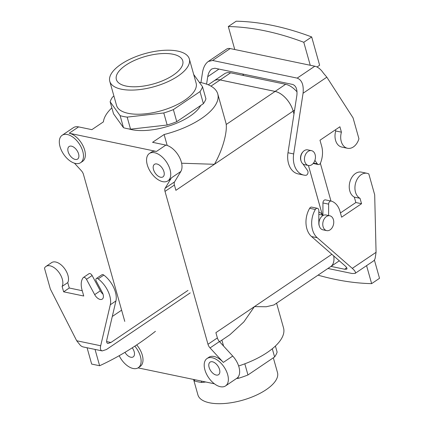 <?xml version="1.0" encoding="UTF-8"?>
<svg xmlns="http://www.w3.org/2000/svg" width="424" height="424" viewBox="0 0 424 424"><rect width="100%" height="100%" fill="white"/><g stroke="black" fill="none" stroke-linecap="round" stroke-linejoin="round"><path stroke-width="0.64" d="M229.935 334.7L243.848 321.922L254.416 306.621L266.256 306.753L273.936 304.957L266.256 306.753L254.416 306.621L331.844 254.289L254.416 306.621L243.848 321.922L229.935 334.7L219.568 341.707L229.935 334.7M221.9 340.127L223.57 346.069L221.9 340.127M238.627 365.981A59.228 24.603 -15.7 0 0 283.534 327.922L276.581 303.176L283.534 327.922A59.228 24.603 -15.7 0 1 238.627 365.981M132.256 347.823A7.574 4.298 55.9 0 1 133.2 356.881A7.574 4.298 55.9 0 1 124.969 352.344A7.574 4.298 55.9 0 0 133.2 356.881A7.574 4.298 55.9 0 0 132.256 347.823M212.451 361.778A7.574 4.298 -124.1 0 0 210.071 362.138A7.574 4.298 -124.1 0 0 210.755 370.82A7.574 4.298 -124.1 0 0 218.556 374.689A7.574 4.298 -124.1 0 0 218.864 367.73A7.574 4.298 -124.1 0 0 212.451 361.778A7.574 4.298 -124.1 0 0 210.071 362.138A7.574 4.298 -124.1 0 0 210.755 370.82A7.574 4.298 -124.1 0 0 218.556 374.689A7.574 4.298 -124.1 0 0 218.864 367.73A7.574 4.298 -124.1 0 0 212.451 361.778M167.183 145.459L164.109 134.525L152.571 142.321L165.853 145.088A16.531 9.381 55.9 0 1 178.875 156.218A16.531 9.381 55.9 0 1 180.841 171.476L174.561 181.875L165.164 188.224A5.512 3.127 55.9 0 0 165.01 191.404L207.983 344.283A5.512 3.127 55.9 0 0 210.055 347.924L223.331 362.403A16.531 9.381 55.9 0 0 208.905 357.268A16.531 9.381 55.9 0 1 223.331 362.403L210.055 347.924A5.512 3.127 55.9 0 1 207.983 344.283L165.01 191.404A5.512 3.127 55.9 0 1 165.164 188.224L171.45 177.826A16.531 9.381 55.9 0 1 169.78 179.606A16.531 9.381 55.9 0 0 171.45 177.826L165.164 188.224L174.561 181.875A5.512 3.127 55.9 0 0 174.407 185.055L175.891 190.328L293.143 111.083L293.975 114.045L293.143 111.083A19.281 10.944 55.9 0 0 275.118 91.43A19.281 10.944 55.9 0 1 293.143 111.083L214.412 164.295L181.615 163.219L214.412 164.295C222.754 149.826 227.147 132.664 226.215 124.481A59.228 24.603 -15.7 0 0 225.897 122.875A59.228 24.603 -15.7 0 1 226.215 124.481C227.147 132.664 222.754 149.826 214.412 164.295L175.891 190.328L174.407 185.055A5.512 3.127 55.9 0 1 174.561 181.875L180.841 171.476L171.45 177.826L180.841 171.476A16.531 9.381 55.9 0 0 178.875 156.218A16.531 9.381 55.9 0 0 165.853 145.088L156.456 151.442A16.531 9.381 55.9 0 0 151.267 152.221A16.531 9.381 55.9 0 1 156.456 151.442L69.202 133.237A16.531 9.381 55.9 0 1 83.194 146.216A16.531 9.381 55.9 0 1 82.526 161.406A16.531 9.381 55.9 0 0 83.194 146.216A16.531 9.381 55.9 0 0 69.202 133.237L156.456 151.442L165.853 145.088L152.571 142.321L164.109 134.525A59.228 24.603 164.3 0 0 217.761 93.927A59.228 24.603 164.3 0 1 164.109 134.525L167.183 145.459M333.736 255.942A19.313 10.96 55.9 0 1 330.683 266.638A19.313 10.96 55.9 0 1 330.185 266.945A19.313 10.96 55.9 0 0 330.683 266.638A19.313 10.96 55.9 0 0 333.736 255.942M293.164 111.088L293.98 114.008L293.164 111.088L294.585 110.129L293.164 111.088A19.313 10.96 55.9 0 0 275.112 91.404A19.313 10.96 55.9 0 1 293.164 111.088M308.455 165.498L322.394 215.085L308.455 165.498M220.104 79.929L275.112 91.404L285.633 84.291A19.313 10.96 55.9 0 1 297.049 91.902A19.313 10.96 55.9 0 0 285.633 84.291L230.624 72.817L285.633 84.291L275.112 91.404L220.104 79.929L230.624 72.817A19.313 10.96 55.9 0 0 224.566 73.728A19.313 10.96 55.9 0 1 230.624 72.817L220.104 79.929A19.313 10.96 55.9 0 0 214.046 80.836A19.313 10.96 55.9 0 1 220.104 79.929M213.574 81.191A19.313 10.96 55.9 0 1 214.046 80.836A19.313 10.96 55.9 0 0 213.574 81.191M214.056 80.862A19.281 10.944 55.9 0 1 220.109 79.951L275.118 91.43L220.109 79.951A19.281 10.944 55.9 0 0 214.056 80.862L208.237 84.795L214.056 80.862M308.439 165.493L322.373 215.079L308.439 165.493M333.714 255.921A19.281 10.944 55.9 0 1 330.667 266.617L273.936 304.957L330.667 266.617A19.281 10.944 55.9 0 0 333.714 255.921M320.359 163.304L330.964 201.024L320.359 163.304M194.309 379.607L194.696 380.991A48.209 20.029 -15.7 0 0 201.755 382.464L201.368 381.081L201.755 382.464L205.794 382.003L201.755 382.464A48.209 20.029 -15.7 0 1 194.696 380.991L193.598 379.459L194.696 380.991L194.309 379.607M238.039 377.159L238.368 378.319A48.209 20.029 -15.7 0 0 247.955 374.959L244.818 363.808L247.955 374.959L274.593 356.955A48.209 20.029 -15.7 0 0 277.121 352.127L275.409 346.032L277.121 352.127A48.209 20.029 -15.7 0 1 274.593 356.955L247.955 374.959A48.209 20.029 -15.7 0 1 238.368 378.319L236.47 378.531L238.368 378.319L238.039 377.159M272.293 348.767L274.593 356.955L272.293 348.767M209.52 402.8A41.319 17.167 -15.7 0 0 255.243 395.65A41.319 17.167 -15.7 0 0 277.487 372.569A41.319 17.167 -15.7 0 1 255.243 395.65A41.319 17.167 -15.7 0 1 209.52 402.8A41.319 17.167 -15.7 0 1 197.923 394.93A41.319 17.167 -15.7 0 0 209.52 402.8M173.299 75.106A34.482 14.326 164.3 0 1 138.881 86.602A34.482 14.326 164.3 0 1 116.42 79.675A34.482 14.326 164.3 0 1 125.817 65.195A34.482 14.326 164.3 0 1 160.68 53.663A34.482 14.326 164.3 0 1 182.802 61.019A34.482 14.326 164.3 0 1 173.299 75.106A34.482 14.326 164.3 0 1 138.881 86.602A34.482 14.326 164.3 0 1 116.42 79.675A34.482 14.326 164.3 0 1 125.817 65.195A34.482 14.326 164.3 0 1 160.68 53.663A34.482 14.326 164.3 0 1 182.802 61.019A34.482 14.326 164.3 0 1 173.299 75.106M203.398 103.663A48.209 20.029 -15.7 0 0 205.926 98.834L202.534 86.772A48.209 20.029 164.3 0 1 200.006 91.605L203.398 103.663A48.209 20.029 -15.7 0 0 205.926 98.834L202.534 86.772L193.699 74.486L202.534 86.772A48.209 20.029 164.3 0 1 200.006 91.605L173.368 109.609A48.209 20.029 164.3 0 1 163.781 112.964L127.168 117.109A48.209 20.029 164.3 0 1 120.109 115.635L123.501 127.698A48.209 20.029 -15.7 0 0 130.56 129.172L127.168 117.109A48.209 20.029 164.3 0 1 120.109 115.635L110.139 101.776A48.209 20.029 164.3 0 1 112.667 96.942L113.929 96.094L112.667 96.942A48.209 20.029 164.3 0 0 110.139 101.776L120.109 115.635L123.501 127.698A48.209 20.029 -15.7 0 0 130.56 129.172L167.167 125.027A48.209 20.029 -15.7 0 0 176.755 121.672L203.398 103.663L200.006 91.605L173.368 109.609A48.209 20.029 164.3 0 1 163.781 112.964L167.167 125.027A48.209 20.029 -15.7 0 0 176.755 121.672L173.368 109.609L176.755 121.672L203.398 103.663M113.531 113.833L110.139 101.776L113.531 113.833L123.501 127.698L113.531 113.833M121.37 89.199A41.319 17.167 164.3 0 1 109.779 81.334A41.319 17.167 164.3 0 1 144.913 53.625A41.319 17.167 164.3 0 1 189.337 58.968A41.319 17.167 164.3 0 1 167.093 82.049A41.319 17.167 164.3 0 1 121.37 89.199A41.319 17.167 164.3 0 1 109.779 81.334A41.319 17.167 164.3 0 1 144.913 53.625A41.319 17.167 164.3 0 1 189.337 58.968A41.319 17.167 164.3 0 1 167.093 82.049A41.319 17.167 164.3 0 1 121.37 89.199M128.149 113.325A41.319 17.167 -15.7 0 0 173.872 106.175A41.319 17.167 -15.7 0 0 196.116 83.093L189.337 58.968L196.116 83.093A41.319 17.167 -15.7 0 1 173.872 106.175A41.319 17.167 -15.7 0 1 128.149 113.325A41.319 17.167 -15.7 0 1 116.558 105.454A41.319 17.167 -15.7 0 0 128.149 113.325M190.148 116.086A42.697 17.739 164.3 0 1 128.811 128.923A42.697 17.739 164.3 0 0 190.148 116.086A42.697 17.739 164.3 0 0 200.753 105.449A42.697 17.739 164.3 0 1 190.148 116.086M81.376 170.745A5.512 3.127 55.9 0 1 83.448 174.391L124.773 321.403L83.448 174.391A5.512 3.127 55.9 0 0 81.376 170.745L74.449 163.192L81.376 170.745M304.607 164.692A7.574 5.385 -78.2 0 1 300.886 156.18A7.574 5.385 -78.2 0 1 307.702 149.863L311.497 150.653A7.574 5.385 -78.2 0 1 315.44 156.811A7.574 5.385 -78.2 0 1 311.815 164.703A7.574 5.385 -78.2 0 1 308.402 165.487A7.574 5.385 -78.2 0 1 304.676 156.97A7.574 5.385 -78.2 0 1 311.497 150.653A7.574 5.385 -78.2 0 1 315.44 156.811A7.574 5.385 -78.2 0 1 311.815 164.703A7.574 5.385 -78.2 0 1 308.402 165.487A7.574 5.385 -78.2 0 1 304.676 156.97A7.574 5.385 -78.2 0 1 311.497 150.653L307.702 149.863A7.574 5.385 -78.2 0 0 300.886 156.18A7.574 5.385 -78.2 0 0 304.607 164.692L308.402 165.487L304.607 164.692M326.39 216.569A7.574 5.385 101.8 0 0 322.765 224.46A7.574 5.385 101.8 0 0 326.708 230.619A7.574 5.385 101.8 0 0 333.529 224.301A7.574 5.385 101.8 0 0 329.803 215.784A7.574 5.385 101.8 0 0 326.39 216.569A7.574 5.385 101.8 0 0 322.765 224.46A7.574 5.385 101.8 0 0 326.708 230.619A7.574 5.385 101.8 0 0 333.529 224.301A7.574 5.385 101.8 0 0 329.803 215.784A7.574 5.385 101.8 0 0 326.39 216.569M322.6 215.779A7.574 5.385 101.8 0 0 318.97 223.671A7.574 5.385 101.8 0 0 322.913 229.829A7.574 5.385 101.8 0 1 318.97 223.671A7.574 5.385 101.8 0 1 322.6 215.779A7.574 5.385 101.8 0 1 326.008 214.994A7.574 5.385 101.8 0 0 322.6 215.779M322.346 215.074A8.952 6.365 101.8 0 0 318.832 212.09A8.952 6.365 101.8 0 1 322.346 215.074M215.896 332.654L217.38 337.928L207.983 344.283L217.38 337.928A5.512 3.127 55.9 0 0 219.447 341.574L232.728 356.054A16.531 9.381 55.9 0 1 236.809 378.303A16.531 9.381 55.9 0 0 232.728 356.054L223.331 362.403L232.728 356.054L219.447 341.574A5.512 3.127 55.9 0 1 217.38 337.928L215.896 332.654L254.416 306.621L215.896 332.654M136.703 344.908A16.531 9.381 55.9 0 1 140.159 366.453A16.531 9.381 55.9 0 0 136.703 344.908M214.406 383.8L138.044 367.873L214.406 383.8M134.811 346.164A16.531 9.381 55.9 0 1 138.282 367.719A16.531 9.381 55.9 0 1 119.197 355.709A16.531 9.381 55.9 0 0 138.282 367.719L140.159 366.453L138.282 367.719A16.531 9.381 55.9 0 0 134.811 346.164M204.898 369.855A16.531 9.381 55.9 0 1 207.023 358.534A16.531 9.381 55.9 0 1 224.052 366.977A16.531 9.381 55.9 0 1 225.536 385.925A16.531 9.381 55.9 0 1 214.147 383.603A16.531 9.381 55.9 0 1 204.898 369.855A16.531 9.381 55.9 0 1 207.023 358.534A16.531 9.381 55.9 0 1 224.052 366.977A16.531 9.381 55.9 0 1 225.536 385.925A16.531 9.381 55.9 0 1 214.147 383.603A16.531 9.381 55.9 0 1 204.898 369.855M160.579 177.237A7.574 4.298 55.9 0 1 154.166 171.285A7.574 4.298 55.9 0 1 154.474 164.327A7.574 4.298 55.9 0 1 162.275 168.196A7.574 4.298 55.9 0 1 162.954 176.882A7.574 4.298 55.9 0 1 160.579 177.237A7.574 4.298 55.9 0 1 154.166 171.285A7.574 4.298 55.9 0 1 154.474 164.327A7.574 4.298 55.9 0 1 162.275 168.196A7.574 4.298 55.9 0 1 162.954 176.882A7.574 4.298 55.9 0 1 160.579 177.237M147.266 164.809A16.531 9.381 55.9 0 1 149.391 153.488A16.531 9.381 55.9 0 1 166.42 161.931A16.531 9.381 55.9 0 1 167.899 180.878A16.531 9.381 55.9 0 1 156.509 178.557A16.531 9.381 55.9 0 1 147.266 164.809A16.531 9.381 55.9 0 1 149.391 153.488A16.531 9.381 55.9 0 1 166.42 161.931A16.531 9.381 55.9 0 1 167.899 180.878A16.531 9.381 55.9 0 1 156.509 178.557A16.531 9.381 55.9 0 1 147.266 164.809M91.876 129.654L103.408 121.863A59.228 24.603 164.3 0 1 111.851 107.866A59.228 24.603 164.3 0 0 103.408 121.863L91.876 129.654L78.599 126.887L91.876 129.654M199.317 82.304A59.228 24.603 164.3 0 1 217.761 93.927L225.897 122.875L217.761 93.927A59.228 24.603 164.3 0 0 199.317 82.304M73.41 127.666A16.531 9.381 55.9 0 1 78.599 126.887L69.202 133.237L78.599 126.887A16.531 9.381 55.9 0 0 73.41 127.666L62.137 135.288A16.531 9.381 55.9 0 1 79.166 143.725A16.531 9.381 55.9 0 1 80.645 162.673A16.531 9.381 55.9 0 1 69.255 160.352A16.531 9.381 55.9 0 1 60.012 146.603A16.531 9.381 55.9 0 1 62.137 135.288A16.531 9.381 55.9 0 1 79.166 143.725A16.531 9.381 55.9 0 1 80.645 162.673A16.531 9.381 55.9 0 1 69.255 160.352A16.531 9.381 55.9 0 1 60.012 146.603A16.531 9.381 55.9 0 1 62.137 135.288L73.41 127.666M75.223 159.429A7.574 4.298 -124.1 0 0 77.597 159.074A7.574 4.298 -124.1 0 0 76.919 150.388A7.574 4.298 -124.1 0 0 69.112 146.518A7.574 4.298 -124.1 0 0 68.81 153.477A7.574 4.298 -124.1 0 0 75.223 159.429A7.574 4.298 -124.1 0 0 77.597 159.074A7.574 4.298 -124.1 0 0 76.919 150.388A7.574 4.298 -124.1 0 0 69.112 146.518A7.574 4.298 -124.1 0 0 68.81 153.477A7.574 4.298 -124.1 0 0 75.223 159.429M200.939 82.606L202.534 72.271C203.419 67.241 205.338 63.642 208.285 61.469L226.57 49.11A11.57 6.567 55.9 0 1 230.2 48.564L212.588 60.468L208.285 61.469M206.573 84.148L207.733 76.665C208.364 73.071 209.732 70.501 211.836 68.948L214.91 68.232L292.682 84.456C296.042 85.759 297.441 89.363 296.885 95.262L287.986 152.751A20.108 14.294 -78.2 0 0 298.136 173.904L303.828 175.091A20.108 14.294 -78.2 0 0 305.736 175.308A2.756 1.956 101.8 0 0 307.776 173.58A2.756 1.956 101.8 0 0 307.57 170.559L302.9 163.876M317.009 67.008L319.632 65.238L311.682 36.952A371.89 211.088 -124.1 0 0 236.189 21.2L228.298 26.532L234.753 49.513L230.2 48.564M311.682 36.952L303.791 42.283L310.251 65.264L314.799 66.213L297.187 78.117L212.588 60.468M303.791 42.283A371.89 211.088 -124.1 0 0 228.298 26.532M314.799 66.213A11.57 6.567 -124.1 0 1 323.3 72.981L326.835 77.179L353.06 117.872L358.932 138.77A13.086 9.302 -78.2 0 1 347.505 148.273L341.818 147.086A13.086 9.302 -78.2 0 1 335.734 130.979L335.405 129.808M301.045 160.972A6.747 4.797 -78.2 0 1 302.948 151.85M303.828 175.091A20.108 14.294 -78.2 0 1 293.678 153.939L303.07 93.243C303.849 84.98 301.888 79.94 297.187 78.117M313.506 163.06L317.311 163.85L314.889 160.389M317.311 163.85A2.756 1.956 101.8 0 0 318.281 164.528A2.756 1.956 101.8 0 0 320.576 162.853A20.108 14.294 -78.2 0 0 321.652 146.137L319.988 140.227L339.905 126.765L341.426 132.166A13.086 9.302 -78.2 0 0 347.505 148.273M242.719 74.036L243.689 75.541M310.251 65.264L234.753 49.513M335.734 130.979L341.426 132.166M327.927 268.471L352.111 273.512L355.068 273.422L373.353 261.062A11.57 6.567 55.9 0 0 375.24 257.766L376.067 252.312L374.689 194.828L368.816 173.93A13.086 9.302 101.8 0 0 367.089 173.315A13.086 9.302 101.8 0 0 355.619 182.977A13.086 9.302 101.8 0 0 360.018 198.315L361.54 203.716L341.617 217.178L339.958 211.269A20.108 14.294 101.8 0 0 331.329 201.108A2.756 1.956 101.8 0 0 331.192 201.071A2.756 1.956 101.8 0 0 328.632 204.14L328.611 215.535M317.401 208.306A2.756 1.956 101.8 0 0 315.345 209.488L309.653 208.301A2.756 1.956 101.8 0 1 311.709 207.119L317.401 208.306A2.756 1.956 101.8 0 1 318.837 210.633L318.811 223.157A6.747 4.797 101.8 0 0 319.357 226.103M315.345 209.488A20.108 14.294 101.8 0 0 317.231 237.732L352.296 268.376C355.111 270.904 356.038 272.59 355.068 273.422M318.037 275.155A371.89 211.088 -124.1 0 0 371.631 283.635L379.522 278.303L374.387 260.029M325.637 199.921A2.756 1.956 101.8 0 0 325.505 199.884A2.756 1.956 101.8 0 0 322.945 202.953L328.632 204.14M322.918 215.196L322.945 202.953M367.089 173.315L361.402 172.128A13.086 9.302 101.8 0 0 349.927 181.79A13.086 9.302 101.8 0 0 354.332 197.128L355.847 202.529L340.43 212.949M309.653 208.301A20.108 14.294 101.8 0 0 311.539 236.544L344.754 265.572C346.763 267.38 347.426 268.577 346.731 269.176L344.622 269.24L331.033 266.404M361.54 203.716L355.847 202.529M354.332 197.128L360.018 198.315M371.631 283.635L366.575 265.647M130.56 129.172L127.168 117.109L163.781 112.964L167.167 125.027L130.56 129.172M98.177 278.891L103.816 275.081A20.108 11.416 55.9 0 1 115.922 300.961L110.288 304.771A20.108 11.416 55.9 0 0 98.177 278.891A2.756 1.564 -124.1 0 0 96.328 278.541A2.756 1.564 -124.1 0 0 96.317 281.276L102.279 292.412A6.747 3.832 55.9 0 1 102.258 299.116A6.747 3.832 55.9 0 1 94.679 294.632L100.318 290.822L92.125 275.515A2.756 1.564 -124.1 0 0 89.029 273.687L83.395 277.497A2.756 1.564 -124.1 0 0 83.194 277.683A20.108 11.416 55.9 0 0 82.07 290.101L83.735 296.01L63.627 291.818L69.266 288.007L82.245 290.716M103.816 275.081A2.756 1.564 -124.1 0 0 101.961 274.731L96.328 278.541M121.614 310.177L112.286 316.479M95.045 349.418L99.629 365.737L91.663 364.073L87.079 347.76M99.629 365.737A371.89 264.343 101.8 0 0 155.438 331.314M115.922 300.961L106.827 339.783C106.371 341.919 106.726 343.143 107.908 343.466L110.945 342.47L187.986 290.398M190.249 292.878L106.445 349.519L102.195 350.913L83.454 347.002A11.57 8.226 101.8 0 1 80.231 345.189L76.691 340.753L50.35 289.046L44.478 268.154A13.086 7.425 55.9 0 1 45.967 266.442L51.601 262.631A13.086 7.425 55.9 0 1 63.923 267.745A13.086 7.425 55.9 0 1 67.745 282.607L69.266 288.007M100.318 290.822A6.747 3.832 -124.1 0 0 103.037 294.187M92.125 275.515L86.485 279.326L94.679 294.632M86.485 279.326A2.756 1.564 -124.1 0 0 83.395 277.497M45.967 266.442A13.086 7.425 55.9 0 1 58.284 271.556A13.086 7.425 55.9 0 1 62.111 286.417L63.627 291.818M110.288 304.771L100.684 345.756C100.043 348.745 100.546 350.463 102.195 350.913M67.745 282.607L62.111 286.417M174.407 185.055L165.01 191.404L174.407 185.055M219.447 341.574L210.055 347.924L219.447 341.574M210.961 86.136L220.109 79.951L210.961 86.136M226.215 124.481L275.118 91.43L226.215 124.481M326.835 77.179L303.07 93.243M218.954 69.075L207.733 76.665M287.986 152.751L293.678 153.939M376.067 252.312L352.296 268.376M346.747 267.804L344.622 269.24M311.539 236.544L317.231 237.732M76.691 340.753L100.684 345.756M106.631 341.569L110.945 342.47M339.306 260.813L330.683 266.638L339.306 260.813M193.577 379.454L197.923 394.93L193.577 379.454M273.337 357.808L277.487 372.569L273.337 357.808M116.558 105.454L109.779 81.334L116.558 105.454M329.803 215.784L326.008 214.994L329.803 215.784M326.708 230.619L322.913 229.829L326.708 230.619M323.448 215.307L318.827 214.343L323.448 215.307M224.566 73.728L214.046 80.836L224.566 73.728M225.536 385.925L236.809 378.303L225.536 385.925M207.023 358.534L208.905 357.268L207.023 358.534M167.899 180.878L169.78 179.606L167.899 180.878M149.391 153.488L151.267 152.221L149.391 153.488M80.645 162.673L82.526 161.406L80.645 162.673M313.182 163.468L318.281 164.528M325.505 199.884L331.192 201.071"/></g></svg>
